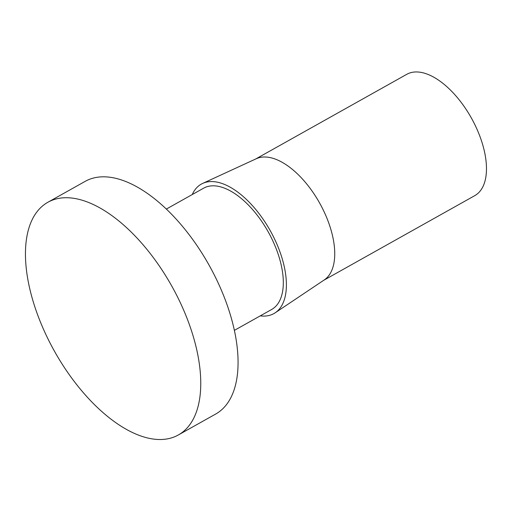 <?xml version="1.0" encoding="UTF-8"?>
<svg xmlns="http://www.w3.org/2000/svg" width="512" height="512" viewBox="0 0 512 512"><rect width="100%" height="100%" fill="white"/><g stroke="black" fill="none" stroke-linecap="round" stroke-linejoin="round"><path stroke-width="0.77" d="M192.243 194.554A74.221 37.331 60.7 0 1 202.669 183.411L256.294 158.72A69.536 34.982 60.7 0 1 270.835 157.741A69.536 34.982 60.7 0 1 325.562 214.976A69.536 34.982 60.7 0 1 324.237 279.942L275.181 312.8A74.221 37.331 60.7 0 1 260.243 315.872M255.654 159.014L406.784 74.31A69.536 34.982 60.7 0 1 422.573 72.698A69.536 34.982 60.7 0 1 477.837 131.187A69.536 34.982 60.7 0 1 474.778 195.635L323.654 280.333M202.669 183.411A74.221 37.331 60.7 0 1 218.189 182.368A74.221 37.331 60.7 0 1 276.595 243.45A74.221 37.331 60.7 0 1 275.181 312.8M166.368 209.056L203.629 188.173A69.536 34.982 60.7 0 1 219.411 186.56A69.536 34.982 60.7 0 1 274.682 245.05A69.536 34.982 60.7 0 1 271.622 309.498L234.362 330.381M78.176 199.162A133.395 67.098 60.7 0 1 184.192 311.36A133.395 67.098 60.7 0 1 178.323 434.982A133.395 67.098 60.7 0 1 148.038 438.08A133.395 67.098 60.7 0 1 42.022 325.888A133.395 67.098 60.7 0 1 47.891 202.259A133.395 67.098 60.7 0 1 78.176 199.162M47.891 202.259L85.197 181.35A133.395 67.098 60.7 0 1 115.482 178.253A133.395 67.098 60.7 0 1 221.498 290.451A133.395 67.098 60.7 0 1 215.629 414.08L178.323 434.982"/></g></svg>
